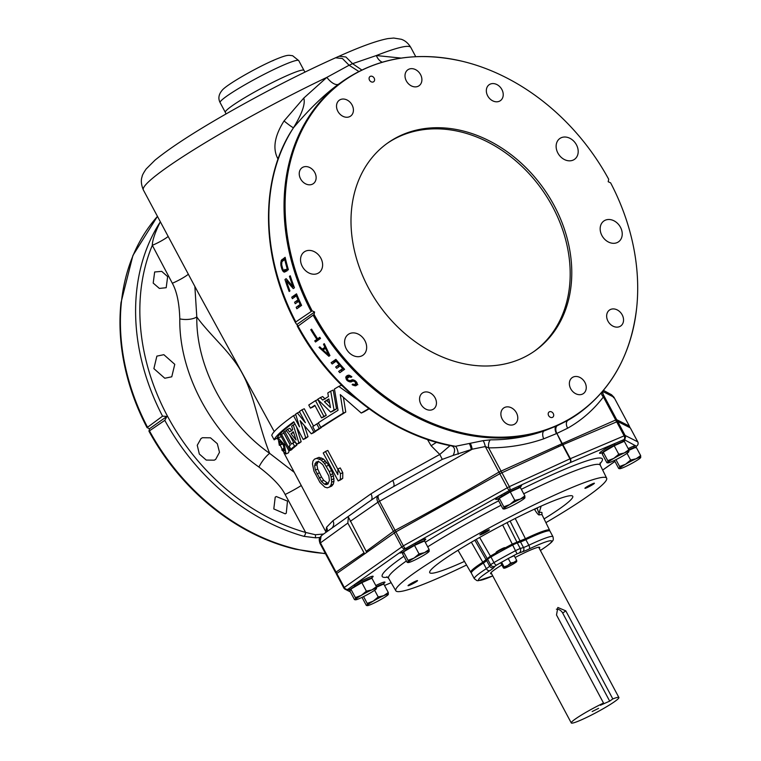 <?xml version="1.0" encoding="UTF-8"?>
<svg xmlns="http://www.w3.org/2000/svg" width="761" height="761" viewBox="0 0 761 761"><rect width="100%" height="100%" fill="white"/><g stroke="black" fill="none" stroke-linecap="round" stroke-linejoin="round"><path stroke-width="1.14" d="M608.714 179.292L608.191 181.727L610.626 182.859A203.396 161.047 54.7 0 1 636.681 307.796A203.396 161.047 54.7 0 1 502.793 437.156A203.396 161.047 54.7 0 1 314.065 314.436L314.588 311.991L312.162 310.859A203.396 161.047 54.7 0 1 307.301 120.523A203.396 161.047 54.7 0 1 462.336 61.289A203.396 161.047 54.7 0 1 608.714 179.292M521.095 358.678A127.344 100.833 54.7 0 0 534.926 350.831A127.344 100.833 54.7 0 0 549.242 197.004A127.344 100.833 54.7 0 0 401.684 135.049A127.344 100.833 54.7 0 0 387.863 142.887A127.344 100.833 54.7 0 0 373.537 296.723A127.344 100.833 54.7 0 0 521.095 358.678M504.762 407.401A9.75 7.724 54.7 0 0 503.696 408.001A9.75 7.724 54.7 0 0 502.602 419.777A9.75 7.724 54.7 0 0 513.903 424.524A9.75 7.724 54.7 0 0 514.959 423.925A9.75 7.724 54.7 0 0 516.053 412.139A9.75 7.724 54.7 0 0 504.762 407.401M352.486 113.979A9.75 7.724 54.7 0 0 350.146 102.316A9.75 7.724 54.7 0 0 339.339 100.186A9.75 7.724 54.7 0 0 337.456 102.307A9.75 7.724 54.7 0 0 339.796 113.979A9.75 7.724 54.7 0 0 350.602 116.1A9.75 7.724 54.7 0 0 352.486 113.979M418.027 86.326A9.75 7.724 54.7 0 0 419.083 85.717A9.75 7.724 54.7 0 0 420.177 73.941A9.75 7.724 54.7 0 0 408.885 69.203A9.75 7.724 54.7 0 0 407.82 69.803A9.75 7.724 54.7 0 0 406.726 81.579A9.75 7.724 54.7 0 0 418.027 86.326M570.303 379.739A9.75 7.724 54.7 0 0 572.643 391.411A9.75 7.724 54.7 0 0 583.44 393.542A9.75 7.724 54.7 0 0 585.323 391.411A9.75 7.724 54.7 0 0 582.983 379.749A9.75 7.724 54.7 0 0 572.186 377.618A9.75 7.724 54.7 0 0 570.303 379.739M423.43 392.476A9.75 7.724 54.7 0 0 422.374 393.076A9.75 7.724 54.7 0 0 421.28 404.852A9.75 7.724 54.7 0 0 432.571 409.589A9.75 7.724 54.7 0 0 433.637 408.99A9.75 7.724 54.7 0 0 434.731 397.213A9.75 7.724 54.7 0 0 423.43 392.476M607.991 321.18A9.75 7.724 54.7 0 0 620.729 325.984A9.75 7.724 54.7 0 0 622.203 314.873A9.75 7.724 54.7 0 0 609.466 310.069A9.75 7.724 54.7 0 0 607.991 321.18M499.349 101.251A9.75 7.724 54.7 0 0 500.405 100.652A9.75 7.724 54.7 0 0 501.509 88.875A9.75 7.724 54.7 0 0 490.208 84.129A9.75 7.724 54.7 0 0 489.152 84.728A9.75 7.724 54.7 0 0 488.058 96.504A9.75 7.724 54.7 0 0 499.349 101.251M314.797 172.547A9.75 7.724 54.7 0 0 302.06 167.734A9.75 7.724 54.7 0 0 300.576 178.854A9.75 7.724 54.7 0 0 313.313 183.658A9.75 7.724 54.7 0 0 314.797 172.547M349.651 333.613A12.737 10.083 -125.3 0 1 364.405 339.806A12.737 10.083 -125.3 0 1 362.978 355.197A12.737 10.083 -125.3 0 1 361.589 355.977A12.737 10.083 -125.3 0 1 346.835 349.784A12.737 10.083 -125.3 0 1 348.272 334.402A12.737 10.083 -125.3 0 1 349.651 333.613M611.73 243.149A12.737 10.083 -125.3 0 1 600.981 233.418A12.737 10.083 -125.3 0 1 603.844 221.013A12.737 10.083 -125.3 0 1 610.674 219.663A12.737 10.083 -125.3 0 1 621.414 229.394A12.737 10.083 -125.3 0 1 618.55 241.798A12.737 10.083 -125.3 0 1 611.73 243.149M573.128 160.105A12.737 10.083 -125.3 0 1 558.374 153.912A12.737 10.083 -125.3 0 1 559.811 138.531A12.737 10.083 -125.3 0 1 561.19 137.741A12.737 10.083 -125.3 0 1 575.944 143.943A12.737 10.083 -125.3 0 1 574.517 159.325A12.737 10.083 -125.3 0 1 573.128 160.105M311.059 250.569A12.737 10.083 -125.3 0 1 321.798 260.3A12.737 10.083 -125.3 0 1 318.935 272.714A12.737 10.083 -125.3 0 1 312.115 274.055A12.737 10.083 -125.3 0 1 301.366 264.333A12.737 10.083 -125.3 0 1 304.229 251.92A12.737 10.083 -125.3 0 1 311.059 250.569M549.452 411.787A3.187 2.521 54.7 0 0 549.109 411.986A3.187 2.521 54.7 0 0 548.748 415.829A3.187 2.521 54.7 0 0 552.438 417.38A3.187 2.521 54.7 0 0 552.79 417.18A3.187 2.521 54.7 0 0 553.142 413.337A3.187 2.521 54.7 0 0 549.452 411.787M373.328 81.931A3.187 2.521 -125.3 0 1 369.637 80.381A3.187 2.521 -125.3 0 1 369.998 76.538A3.187 2.521 -125.3 0 1 370.341 76.338A3.187 2.521 -125.3 0 1 374.031 77.888A3.187 2.521 -125.3 0 1 373.67 81.741A3.187 2.521 -125.3 0 1 373.328 81.931M601.304 392.923A6.364 4.186 -142.7 0 0 603.387 396.957C593.485 409.941 581.575 420.348 567.668 428.186A6.364 4.3 -119.3 0 1 567.887 420.367A203.748 161.332 54.7 0 0 578.312 413.727L567.887 420.367L556.995 425.818L543.868 431.021C526.916 436.928 509.09 439.877 490.398 439.848L483.054 440.667L455.516 446.298A203.748 161.332 -125.3 0 1 298.055 326.117L295.629 322.968L295.82 321.922L312.162 310.859M297.132 324.338L314.588 311.991M314.065 314.436L298.055 326.117L297.256 326.022C330.217 387.739 391.24 435.045 452.329 446.041L451.749 445.908C454.964 447.344 455.43 450.512 453.137 455.42L442.284 459.378L393.066 486.869M352.923 384.067L354.169 384.59L355.568 383.953L355.225 382.089A203.748 161.332 54.7 0 1 354.807 381.689L353.228 381.061L350.012 381.936L347.577 380.871A203.748 161.332 54.7 0 1 346.559 379.853L345.865 376.866L347.387 375.439L349.508 375.335L351.858 376.8L351.068 377.361L348.595 376.676L347.206 378.008L347.558 379.492A203.748 161.332 54.7 0 0 348.167 380.11L349.851 380.652L353.056 379.777L355.387 380.928A203.748 161.332 54.7 0 0 356.234 381.727L357.27 383.801L356.196 385.618L352.895 385.142L352.124 384.628L352.923 384.067M331.121 362.702A203.748 161.332 54.7 0 0 332.196 363.986L336.162 361.18A203.748 161.332 54.7 0 0 339.073 364.595L335.639 367.03A203.748 161.332 54.7 0 0 336.752 368.305L340.186 365.87A203.748 161.332 54.7 0 0 342.64 368.609L338.664 371.416A203.748 161.332 54.7 0 0 339.815 372.671L344.581 369.304A203.748 161.332 54.7 0 1 335.886 359.335L331.121 362.702L333.518 361.637A200.562 158.811 54.7 0 0 334.26 362.521M319.011 347.397L328.866 356.3L329.932 355.549L324.3 343.658L323.511 344.219L324.899 347.273L322.255 349.147L319.801 346.835L319.011 347.397L319.953 346.978M314.74 340.871A203.748 161.332 54.7 0 0 315.501 342.003L320.524 338.455A203.748 161.332 54.7 0 1 319.772 337.313L317.651 338.816A203.748 161.332 54.7 0 1 311.563 329.152L310.764 329.713A203.748 161.332 54.7 0 0 316.861 339.377L314.74 340.871L317.08 339.834A200.562 158.811 54.7 0 0 317.556 340.548M313.247 315.368A203.748 161.332 -125.3 0 0 543.868 431.021A6.364 3.329 -109.2 0 0 543.706 438.821C526.251 444.89 507.901 447.906 488.648 447.858L485.299 446.545L472.2 449.218L453.137 455.42M490.398 439.848A6.364 2.911 -89.8 0 0 488.648 447.858L501.023 471.021A3.187 1.684 66.8 0 1 501.594 472.809M555.815 426.341A6.364 3.396 -115.2 0 0 556.462 433.608L543.706 438.821M556.995 425.818A6.364 4.262 -112.4 0 0 556.871 433.428L561.884 443.758A3.187 1.693 65 0 1 562.36 444.938M567.668 428.186L556.871 433.428L562.284 443.577L615.697 420.005A3.187 2.14 65.2 0 1 616.267 421.917M338.702 84.1A12.737 5.66 53.8 0 1 326.85 77.375L303.782 98.074C304.457 100.414 306.046 107.196 293.489 127.743C309.337 108.985 324.414 94.431 338.702 84.1L343.011 81.027A203.748 161.332 54.7 0 0 311.011 311.182M291.748 297.19A203.748 161.332 54.7 0 0 292.367 298.673L296.333 295.867A203.748 161.332 54.7 0 0 298.027 299.824L294.593 302.26A203.748 161.332 54.7 0 0 295.239 303.734L298.683 301.299A203.748 161.332 54.7 0 0 300.129 304.486L296.162 307.292A203.748 161.332 54.7 0 0 296.847 308.757L301.603 305.389A203.748 161.332 54.7 0 1 296.514 293.822L291.748 297.19L294.088 296.153A200.562 158.811 54.7 0 0 294.507 297.161M289.456 276.338L290.255 275.777A203.748 161.332 54.7 0 0 294.45 287.744L293.261 288.59L286.336 280.761A203.748 161.332 54.7 0 0 289.951 290.93L289.161 291.492A203.748 161.332 54.7 0 1 284.956 279.525L286.146 278.678L293.09 286.792A203.748 161.332 54.7 0 1 289.456 276.338L290.312 275.967M284.471 272.143L288.381 269.689A203.748 161.332 54.7 0 1 285.137 257.304L281.361 260.281L280.876 265.294A203.748 161.332 54.7 0 0 281.912 269.251L283.796 272L285.67 271.62M303.782 98.074L284.043 120.951A12.737 1.008 -140.2 0 0 293.489 127.743L290.578 132.262C259.349 183.23 261.489 259.14 295.629 322.968M458.236 454.212A6.364 2.121 -101.4 0 0 455.516 446.298L451.749 445.908M470.203 443.378A6.364 1.398 -100.6 0 1 472.2 449.218L379.52 501.242C377.865 497.932 377.646 495.868 378.845 495.031C376.676 496.457 376.362 498.855 377.903 502.231L379.52 501.242L395.064 530.341C429.708 511.925 464.334 492.5 498.94 472.086A3.187 0.628 59.5 0 0 499.948 473.656M483.054 440.667A6.364 1.389 -102.5 0 1 485.299 446.545L498.94 472.086L562.284 443.577A3.187 2.131 67.3 0 1 562.731 444.776M636.206 446.422A3.187 3.044 50.9 0 1 636.405 446.241L636.805 445.956A3.187 2.521 54.7 0 1 636.691 446.032A3.187 3.044 50.9 0 0 636.405 446.241L624.096 439.563A3.187 3.158 -63.1 0 0 625.104 435.435L569.951 458.854L562.484 444.881L499.815 473.732L507.273 487.706A3.187 0.637 60.8 0 0 509.394 490.455L509.699 491.72L502.222 495.972A12.328 1.18 151.9 0 0 498.303 499.264L498.788 499.368M394.274 532.862L401.732 546.836A3.187 2.521 54.7 0 0 405.299 548.691L347.853 589.318A3.187 2.521 -125.3 0 1 344.286 587.463L343.801 587.939L336.333 573.956L336.819 573.49L395.891 531.863L499.815 473.732M637.775 441.884L630.308 427.91M637.138 445.651A3.187 2.521 54.7 0 1 636.805 445.956A3.187 3.187 0 0 0 637.775 441.865L630.308 427.882L617.647 421.451L562.484 444.881M616.638 421.756L624.096 435.739A3.187 2.131 66.9 0 1 623.991 439.592L570.065 462.678A3.187 1.693 65.4 0 0 569.951 458.854L509.356 486.64A3.187 1.693 65.4 0 1 509.613 490.331L405.47 548.586A3.187 0.637 -119.2 0 1 403.349 545.846L344.286 587.463L336.819 573.49M562.893 444.7L570.35 458.683A3.187 2.131 -113.1 0 1 570.065 462.678L509.613 490.331L509.699 491.72M524.862 495.906L520.324 487.411L510.27 491.872L499.283 498.312L498.36 500.291L502.897 508.795L503.858 508.738L503.82 506.816L509.813 504.524L514.807 500.367L520.334 499.073A11.948 1.141 -28.1 0 1 524.9 497.837A11.948 1.141 -28.1 0 1 524.862 497.913A11.948 1.141 -28.1 0 1 518.945 502.051A11.948 1.141 -28.1 0 1 508.424 507.501A11.948 1.141 -28.1 0 1 504.077 509.004A11.948 1.141 -28.1 0 1 503.858 508.738A11.948 1.141 -28.1 0 1 509.813 504.524A11.948 1.141 -28.1 0 1 520.334 499.073L524.862 495.906L524.9 497.837L523.939 497.894L524.9 497.837M499.283 498.312L503.82 506.816M510.27 491.872L514.807 500.367M502.897 508.795L503.858 508.738M519.963 487.573A12.328 1.18 151.9 0 0 518.46 487.763L510.079 491.52M625.009 439.668A3.187 3.149 -0.9 0 0 623.953 441.428L622.964 441.466L623.991 439.592A3.187 2.939 -96.9 0 0 622.802 441.504L614.831 445.004A12.328 1.18 151.9 0 0 602.16 453.023A12.328 1.18 151.9 0 0 602.265 453.137L601.219 452.985L602.36 452.652M628.824 449.789L624.286 441.285L614.222 445.746L603.245 452.196L602.312 454.174L606.85 462.669L607.82 462.621L607.782 460.69L613.775 458.407L618.769 454.25L624.296 452.957A11.948 1.141 -28.1 0 1 628.852 451.711A11.948 1.141 -28.1 0 1 628.814 451.787A11.948 1.141 -28.1 0 1 622.898 455.925A11.948 1.141 -28.1 0 1 612.377 461.375A11.948 1.141 -28.1 0 1 608.039 462.878A11.948 1.141 -28.1 0 1 607.82 462.621A11.948 1.141 -28.1 0 1 613.775 458.407A11.948 1.141 -28.1 0 1 624.296 452.957L628.824 449.789L628.852 451.711L627.892 451.768L628.852 451.711M603.245 452.196L607.782 460.69M614.222 445.746L618.769 454.25M606.85 462.669L607.82 462.621M617.647 421.451L625.104 435.435L637.756 441.846A3.187 3.158 116.9 0 1 636.738 445.984A3.187 2.987 39.5 0 0 636.063 446.574L635.796 447.278M635.473 447.782L633.989 447.535A12.328 1.18 151.9 0 0 628.805 449.761M336.333 573.956L343.81 587.949A3.187 3.158 -63.1 0 0 347.796 589.375L349.318 589.851M363.587 596.586L367.23 603.416L373.223 601.133A11.948 1.141 -28.1 0 1 383.744 595.673L388.272 592.505L383.734 584.01L376.514 587.216M374.621 590.241L378.217 596.966L383.744 595.673A11.948 1.141 -28.1 0 1 388.31 594.436A11.948 1.141 -28.1 0 1 388.272 594.512A11.948 1.141 -28.1 0 1 382.355 598.65A11.948 1.141 -28.1 0 1 371.834 604.101A11.948 1.141 -28.1 0 1 367.487 605.604A11.948 1.141 -28.1 0 1 367.268 605.337L367.23 603.416M362.017 597.366L366.307 605.395L367.268 605.337A11.948 1.141 -28.1 0 1 373.223 601.133L378.217 596.966M388.272 592.505L388.31 594.436L387.349 594.493L388.31 594.436M366.307 605.395L367.268 605.337M350.06 589.442A3.187 3.015 -127.2 0 0 347.796 589.375L350.146 589.356L349.756 590.013L350.364 590.165M371.178 578.284A14.706 1.408 -28.1 0 0 369.494 577.218A14.706 1.408 -28.1 0 0 353.646 585.304A3.187 1.446 -120.9 0 1 355.197 585.903L350.146 589.356M406.821 549.28L405.47 548.586A3.187 1.75 -124.5 0 1 407.097 549.109L402.569 552.4A14.706 1.408 -28.1 0 1 400.001 552.524A3.187 3.101 -142.7 0 1 402.569 552.4A12.328 1.18 151.9 0 0 402.54 552.809L403.492 552.914M424.2 541.119A12.328 1.18 151.9 0 0 423.82 541.033A14.706 1.408 -28.1 0 0 415.554 543.002A3.187 0.818 -116.6 0 0 415.611 544.419L407.097 549.109M429.099 549.452L424.562 540.957L414.507 545.418L403.52 551.858L402.598 553.837L407.135 562.341L408.096 562.284L408.058 560.362L414.051 558.07L419.045 553.913L424.571 552.619A11.948 1.141 -28.1 0 1 429.137 551.383A11.948 1.141 -28.1 0 1 429.099 551.459A11.948 1.141 -28.1 0 1 423.183 555.597A11.948 1.141 -28.1 0 1 412.662 561.047A11.948 1.141 -28.1 0 1 408.315 562.55A11.948 1.141 -28.1 0 1 408.096 562.284A11.948 1.141 -28.1 0 1 414.051 558.07A11.948 1.141 -28.1 0 1 424.571 552.619L429.099 549.452L429.137 551.383L428.177 551.44L429.137 551.383M403.52 551.858L408.058 560.362M414.507 545.418L419.045 553.913M407.135 562.341L408.096 562.284M376.438 586.702L371.891 578.198L361.836 582.66L350.859 589.109L349.927 591.088L354.464 599.592L355.425 599.535L355.397 597.604L361.389 595.321L366.374 591.164L371.91 589.87A11.948 1.141 -28.1 0 1 376.467 588.634A11.948 1.141 -28.1 0 1 376.429 588.7A11.948 1.141 -28.1 0 1 370.512 592.848A11.948 1.141 -28.1 0 1 359.991 598.298A11.948 1.141 -28.1 0 1 355.653 599.801A11.948 1.141 -28.1 0 1 355.425 599.535A11.948 1.141 -28.1 0 1 361.389 595.321A11.948 1.141 -28.1 0 1 371.91 589.87L376.438 586.702L376.467 588.634L375.506 588.681L376.467 588.634M350.859 589.109L355.397 597.604M361.836 582.66L366.374 591.164M354.464 599.592L355.425 599.535M615.972 459.673L619.616 466.503L625.609 464.21A11.948 1.141 -28.1 0 1 636.129 458.759L640.657 455.592L636.12 447.097L628.9 450.303M627.016 453.328L630.603 460.053L636.129 458.759A11.948 1.141 -28.1 0 1 640.695 457.523A11.948 1.141 -28.1 0 1 640.657 457.599A11.948 1.141 -28.1 0 1 634.741 461.737A11.948 1.141 -28.1 0 1 624.22 467.187A11.948 1.141 -28.1 0 1 619.873 468.69A11.948 1.141 -28.1 0 1 619.654 468.424L619.616 466.503M614.403 460.443L618.693 468.481L619.654 468.424A11.948 1.141 -28.1 0 1 625.609 464.21L630.603 460.053M640.657 455.592L640.695 457.523L639.735 457.58L640.695 457.523M618.693 468.481L619.654 468.424M545.903 522.636A119.496 11.453 151.9 0 0 606.66 478.212A119.496 11.453 151.9 0 0 560.819 492.319A119.496 11.453 151.9 0 0 449.456 550.488A119.496 11.453 151.9 0 0 395.844 590.783A119.496 11.453 151.9 0 0 441.646 576.61A119.496 11.453 151.9 0 0 466.55 565.004M544.077 518.907A81.066 7.772 151.9 0 0 572.738 496.258A81.066 7.772 151.9 0 0 541.661 505.875A81.066 7.772 151.9 0 0 466.322 545.209A81.066 7.772 151.9 0 0 429.708 572.624A81.066 7.772 151.9 0 0 460.805 563.054A81.066 7.772 151.9 0 0 464.467 561.409M415.468 581.28A5.375 0.514 151.9 0 0 410.474 583.887A5.375 0.514 151.9 0 0 408.058 585.704A5.375 0.514 151.9 0 0 410.112 585.066A5.375 0.514 151.9 0 0 415.116 582.45A5.375 0.514 151.9 0 0 417.532 580.643A5.375 0.514 151.9 0 0 415.468 581.28M586.997 487.658A5.375 0.514 151.9 0 0 591.991 485.042A5.375 0.514 151.9 0 0 594.408 483.225A5.375 0.514 151.9 0 0 592.353 483.863A5.375 0.514 151.9 0 0 587.349 486.479A5.375 0.514 151.9 0 0 584.933 488.296A5.375 0.514 151.9 0 0 586.997 487.658M488.552 530.626A5.375 0.514 151.9 0 0 489.38 529.827A5.375 0.514 151.9 0 0 485.927 531.121A5.375 0.514 151.9 0 0 480.724 534.098A5.375 0.514 151.9 0 0 479.896 534.888A5.375 0.514 151.9 0 0 483.349 533.604A5.375 0.514 151.9 0 0 488.552 530.626M542.013 512.943L542.022 512.914A46.202 4.423 -28.1 0 0 539.188 512.553C538.864 513.447 538.217 511.925 537.247 508.015L534.564 509.432C537.095 513.561 538.721 515.378 539.425 514.874A3.187 3.006 77.8 0 1 539.188 512.553L541.157 506.094M471.344 542.241L482.788 562.208A44.68 4.281 151.9 0 0 470.783 572.301A44.68 4.281 151.9 0 0 471.363 572.595M482.788 562.208L490.398 556.139L479.639 537.475M496.324 552.743A55.819 5.346 151.9 0 0 490.398 556.139M494.726 554.379L494.488 553.932L496.429 552.828L497.085 552.924L494.726 554.379L495.373 554.455M509.86 546.512L508.31 546.322L507.33 547.435L505.038 548.082A4.966 0.476 151.9 0 0 500.215 550.193A4.966 0.476 151.9 0 0 496.353 552.79A4.966 0.476 151.9 0 0 496.419 552.828M549.537 530.855A44.68 4.281 151.9 0 0 549.613 530.208A44.68 4.281 151.9 0 0 525.432 538.721L512.267 544.096A55.819 5.346 151.9 0 0 505.447 547.711L507.092 546.988M538.227 534.136A38.202 3.662 151.9 0 0 529.237 537.761A38.202 3.662 151.9 0 0 520.153 542.022M486.308 560.914A38.202 3.662 151.9 0 0 480.381 565.023M474.854 540.215L486.07 559.706M512.267 544.096L502.631 524.938M505.685 548.167L504.8 547.635A4.966 0.476 151.9 0 0 499.977 549.746A4.966 0.476 151.9 0 0 496.105 552.343L496.353 552.79M508.31 546.322L507.33 547.435M509.223 546.855L508.548 546.769M500.015 551.849A4.966 0.476 -28.1 0 1 504.514 549.385M520.096 540.966L510.117 521.057M525.432 538.721L515.216 518.46M541.889 513.742L542.022 512.933A3.187 3.168 1.8 0 0 541.889 513.742L542.165 514.997A45.28 4.338 -28.1 0 0 539.425 514.874M487.668 559.249A6.364 0.609 -28.1 0 1 490.969 556.985A55.715 5.337 -28.1 0 1 512.676 545.038A6.364 0.609 -28.1 0 1 517.28 542.935L520.505 541.908A12.737 1.218 151.9 0 0 525.851 539.663L528.838 545.247A12.737 1.218 -28.1 0 1 523.492 547.501L520.267 548.529A6.364 0.609 151.9 0 0 515.663 550.622A55.715 5.337 151.9 0 0 493.956 562.579A6.364 0.609 151.9 0 0 490.655 564.843L487.668 559.249L486.64 560.562L489.627 566.146A12.737 1.218 -28.1 0 1 486.336 568.657A44.566 4.271 151.9 0 0 474.331 578.712L476.881 580.595L478.241 580.71L492.757 575.906A41.389 3.967 151.9 0 1 489.78 570.674A3.187 2.083 -122.9 0 1 486.336 568.657L483.349 563.064A12.737 1.218 151.9 0 0 486.64 560.562M483.349 563.064A44.566 4.271 151.9 0 0 471.354 573.128L474.331 578.712M540.377 550.45A15.914 1.522 -28.1 0 1 540.51 550.365A3.187 2.083 57.1 0 0 540.748 550.241C553.066 542.06 552.6 540.776 552.838 540.462C553.39 540.281 553.437 539.035 552.971 536.733L549.984 531.14A44.566 4.271 151.9 0 0 525.851 539.663M540.51 550.365A41.389 3.967 151.9 0 0 529.237 548.938A15.914 1.522 -28.1 0 1 522.569 551.744L517.033 553.827A52.528 5.032 151.9 0 0 509.994 557.575L501.604 562.236L501.042 563.425L503.535 568.096L504.115 568.067L504.096 566.907L507.682 565.537L510.679 563.045L513.989 562.274L516.7 560.372L516.719 561.532L516.139 561.561L516.719 561.532A7.153 0.685 -28.1 0 1 516.7 561.58A7.153 0.685 -28.1 0 1 513.152 564.053A7.153 0.685 -28.1 0 1 506.845 567.326A7.153 0.685 -28.1 0 1 504.248 568.22A7.153 0.685 -28.1 0 1 504.115 568.067A7.153 0.685 -28.1 0 1 507.682 565.537A7.153 0.685 -28.1 0 1 513.989 562.274A7.153 0.685 -28.1 0 1 516.719 561.532M509.994 557.575L514.208 555.701L516.7 560.372M515.159 557.49A27.862 2.673 -28.1 0 1 539.33 547.197A27.862 2.673 -28.1 0 1 539.72 547.397A27.862 2.673 -28.1 0 1 539.273 548.386M491.644 573.813A27.862 2.673 -28.1 0 1 490.959 573.842A27.862 2.673 -28.1 0 1 490.569 573.642A27.862 2.673 -28.1 0 1 501.87 564.976M508.177 558.374L510.679 563.045M501.604 562.236L504.096 566.907M503.535 568.096L504.115 568.067M603.521 703.04A26.996 2.587 151.9 0 0 575.402 718.964A26.996 2.587 151.9 0 0 571.273 722.95A26.996 2.587 151.9 0 0 588.624 716.462A26.996 2.587 151.9 0 0 614.764 701.499A26.996 2.587 151.9 0 0 618.902 697.523A26.996 2.587 151.9 0 0 612.805 698.921L609.694 701.128L600.41 705.247L603.521 703.04L556.51 614.983L557.842 607.468L565.794 610.864L612.805 698.921M592.182 711.525L598.593 708.358L592.182 711.525M609.694 701.128L562.683 613.071A6.364 5.042 54.7 0 0 556.377 609.19M364.605 553.875L347.815 523.073L348.414 517.09L366.184 551.335L393.447 531.33A3.187 2.511 52.9 0 0 394.598 532.643M366.935 503.135L321.817 535.306C319.544 538.436 318.345 537.466 319.962 543.335L335.496 572.415A3.187 3.187 0 0 0 336.619 573.632A3.187 3.158 -58.2 0 1 335.515 572.453L363.806 553.019M322.502 534.878C319.63 536.8 318.945 539.463 320.448 542.869L319.972 543.354L320.448 542.869L335.981 571.968A3.187 2.53 56.6 0 0 337.094 573.29M602.36 391.696L602.427 392.257A6.364 6.24 170.8 0 0 603.131 394.265L603.387 396.957L615.697 420.005L616.705 419.701L629.376 426.103A3.187 3.168 110.1 0 1 629.747 427.596M603.454 390.383L611.54 394.74L613.956 397.232L602.579 391.373L603.131 394.265L616.705 419.701A3.187 3.158 121.9 0 1 617.047 421.594M382.184 62.202A12.737 9.436 82.7 0 1 376.343 55.543L401.142 58.083M361.798 69.993L352.571 63.667L376.343 55.543A149.632 14.335 -28.1 0 1 410.826 47.477L415.744 56.685M358.821 71.467L349.099 65.237L352.571 63.667L345.894 56.97L339.054 56.247C360.647 46.564 376.942 40.675 387.939 38.592L393.751 38.05L401.228 39.258C405.071 40.504 408.276 43.244 410.826 47.477M274.245 431.592L198.545 293.337L143.363 189.974A149.632 14.335 -28.1 0 1 326.85 77.375L349.099 65.237L342.412 58.521L335.544 57.807L339.054 56.247M316.034 430.783L316.157 431.03A149.632 14.335 151.9 0 0 313.618 432.762L311.297 433.789A152.809 14.64 -28.1 0 1 313.827 432.058L301.946 409.799A152.809 14.64 151.9 0 0 299.406 411.53L305.389 422.736L297.313 412.976A152.809 14.64 151.9 0 0 295.629 414.155L299.501 426.854L293.518 415.658A152.809 14.64 151.9 0 0 271.734 435.302L274.15 439.829A152.809 14.64 -28.1 0 1 293.765 421.756L303.23 439.487A152.809 14.64 -28.1 0 1 305.703 437.708L300.148 420.671L311.297 433.789M304.448 425.76L308.024 436.681A149.632 14.335 151.9 0 0 305.551 438.46L303.23 439.487M294.022 422.25A149.632 14.335 151.9 0 0 277.061 438.117L277.451 439.002M280.162 444.995L282.188 449.313M283.863 452.766L326.06 532.196M427.482 439.506L431.116 445.746L439.772 454.45L392.733 480.457L370.959 493.841L332.918 520.743L326.555 527.268L325.87 531.787M284.043 120.951C274.759 135.677 272.571 148.024 277.48 158.003L278.022 159.125M301.946 409.799L304.276 408.762L313.532 426.093M325.461 451.482A152.809 14.64 151.9 0 0 323.235 452.995L338.16 480.942L340.49 479.915A149.632 14.335 151.9 0 1 342.716 478.403L342.802 472.695L340.262 467.929L337.922 468.966L337.846 474.674L325.461 451.482L327.791 450.445L337.913 469.404M314.474 459.149L319.011 457.351L323.558 459.045L328.742 465.218L331.606 470.574L333.451 475.815L333.984 481.161L333.299 484.11L331.72 486.07L329.399 487.097L330.978 485.138L331.663 482.198L331.13 476.843L329.285 471.611L324.49 463.525L321.237 460.072L316.69 458.379L314.474 459.149L312.971 461.071L312.467 463.934L313.96 471.154L319.991 482.455L324.852 487.135L327.259 487.839L329.399 487.097M315.501 400.657L317.889 399.601L326.279 415.306A149.632 14.335 151.9 0 0 323.91 416.819L321.542 417.875A152.809 14.64 -28.1 0 1 323.891 416.362L315.501 400.657A152.809 14.64 151.9 0 0 308.757 405.033L310.421 408.143A152.809 14.64 -28.1 0 1 314.816 405.28L321.542 417.875M315.006 405.642A149.632 14.335 151.9 0 0 312.771 407.097L310.421 408.143M369.123 408.819A149.632 14.335 151.9 0 0 363.91 411.863L361.256 413.042A152.809 14.64 -28.1 0 1 368.828 408.6M343.43 397.451L345.76 412.043A149.632 14.335 151.9 0 0 323.092 426.312L320.733 427.359A152.809 14.64 -28.1 0 1 343.249 413.147L340.281 394.626L361.256 413.042M342.326 385.97L341.356 385.266L338.778 386.407A152.809 14.64 151.9 0 0 334.45 389.014L338.027 410.331A152.809 14.64 151.9 0 0 318.317 422.821L320.733 427.359M321.37 427.073L321.551 427.425A149.632 14.335 151.9 0 0 317.47 430.146L315.14 431.183A152.809 14.64 -28.1 0 1 319.201 428.462L316.785 423.934A152.809 14.64 151.9 0 0 312.714 426.645L315.14 431.183M330.721 391.164L333.213 390.051L336.505 408.885A149.632 14.335 151.9 0 0 333.09 411.007L330.655 412.091A152.809 14.64 -28.1 0 1 334.05 409.979L330.721 391.164A152.809 14.64 151.9 0 0 327.791 392.961L328.438 396.538A152.809 14.64 151.9 0 0 322.75 400.086L320.257 397.651A152.809 14.64 151.9 0 0 317.622 399.316L330.655 412.091M325.166 399.011L322.674 396.576L320.257 397.651M296.533 426.94L301.166 441.722A149.632 14.335 151.9 0 0 299.33 443.149L296.98 444.186A152.809 14.64 -28.1 0 1 298.835 442.759L293.27 424.933A152.809 14.64 151.9 0 0 291.625 426.16L292.7 429.556A152.809 14.64 151.9 0 0 289.589 431.953L287.506 429.337A152.809 14.64 151.9 0 0 286.126 430.45L296.98 444.186M291.939 430.907L289.865 428.291L287.506 429.337M292.842 443.026L295.211 441.979L296.876 445.099A149.632 14.335 151.9 0 0 293.27 448.162L290.864 449.228A152.809 14.64 -28.1 0 1 294.517 446.155L292.842 443.026A152.809 14.64 151.9 0 0 291.53 444.11L284.766 431.439A152.809 14.64 151.9 0 0 283.606 432.419L290.369 445.09A152.809 14.64 151.9 0 0 289.19 446.108L290.864 449.228M289.437 434.674L293.689 442.655M292.176 448.648L292.357 448.99A149.632 14.335 151.9 0 0 291.406 449.875L288.961 450.959A152.809 14.64 -28.1 0 1 289.931 450.065L281.494 434.255A152.809 14.64 151.9 0 0 280.524 435.159L288.961 450.959M281.494 434.255L283.92 433.18L290.302 445.137M279.924 444.595L282.464 443.463A149.632 14.335 151.9 0 0 281.931 444.205L279.335 445.356A152.809 14.64 -28.1 0 1 279.924 444.595L279.582 440.952L283.415 445.156L284.405 450.74L282.341 449.133A152.809 14.64 151.9 0 0 281.76 449.894L285.974 453.937L284.433 444.671L278.012 437.756L279.335 445.356M285.974 453.937L288.505 452.814L289.094 450.902M281.342 436.69L278.012 437.756M316.157 431.03L313.827 432.058M308.024 436.681L305.703 437.708M277.061 438.117L274.15 439.829M295.782 414.65L293.518 415.658M299.634 411.948L297.313 412.976M294.05 472.191L269.67 453.356C225.903 422.745 196.024 366.859 196.795 316.918C204.186 327.515 219.482 342.83 226.474 351.097C233.912 359.839 239.258 367.43 242.512 373.87C245.813 379.749 249.151 387.92 252.509 398.384C255.943 408.524 262.44 435.863 269.67 453.356A12.737 3.139 -54.5 0 0 258.921 467.035C211.406 433.818 178.959 373.071 179.796 318.878C179.339 303.268 176.847 291.387 172.328 283.244L152.314 245.308A12.737 1.722 152.3 0 0 168.181 236.462M179.796 318.878A12.737 5.194 0.1 0 0 196.795 316.918L194.864 286.431M157.441 216.352L132.928 255.439L120.999 302.688A203.396 161.047 54.7 0 0 147.054 427.625L162.559 416.162A203.748 161.332 -125.3 0 1 160.248 221.965C155.016 232.562 152.371 240.343 152.314 245.308A200.676 158.897 54.7 0 0 305.627 532.443L285.128 494.488C281.19 486.545 272.457 477.385 258.921 467.035M315.415 534.736L315.53 537.808L303.915 536.343A3.187 1.389 105.8 0 0 305.627 532.443L315.415 534.736L323.549 534.032M315.53 537.808L319.953 537.475M325.499 553.704L295.344 549.195A203.396 161.047 -125.3 0 1 148.966 431.202L164.795 420.357L166.944 416.41L149.489 428.757L147.054 427.625M148.966 431.202L149.489 428.757M613.956 397.232L613.48 397.708L613.956 397.232L629.395 426.141M285.194 513.827L286.269 513.209L287.496 501.099L276.291 496.533L275.216 497.152L273.798 508.947L285.194 513.827M153.199 283.082L159.382 288.429L166.193 287.706L167.648 276.604L161.722 271.363L154.654 271.981L153.199 283.082M214.269 460.167L206.231 460.072L199.325 454.022L197.251 445.271L201.028 438.536L202.445 437.727L210.502 437.822L217.304 443.692L219.501 452.281L215.686 459.359L214.269 460.167M164.785 378.246L153.884 368.628L156.871 356.129L163.843 354.683L174.773 364.338L171.758 376.8L164.785 378.246M162.559 416.162L166.944 416.41M321.113 535.925L319.953 543.316M326.555 527.268A6.364 6.221 -144.3 0 1 327.201 531.359M395.72 485.337L378.845 495.031M450.103 445.604L439.772 454.45L442.284 459.378M431.116 445.746L436.481 442.303M277.48 158.003A12.737 1.161 154.2 0 0 278.631 157.422M350.193 521.39L377.903 502.231L393.447 531.33L395.064 530.341A3.187 0.637 62 0 0 395.939 531.844M366.184 551.335L366.773 552.343M378.626 495.145L366.907 503.145M320.448 542.869L347.815 523.073M342.802 472.695L340.462 473.732L337.922 468.966M342.716 478.403L340.386 479.44L340.462 473.732M338.16 480.942A152.809 14.64 -28.1 0 1 340.386 479.44M331.606 470.574L329.285 471.611M328.742 465.218L326.421 466.255M332.842 473.789L330.521 474.816M333.451 475.815L331.13 476.843M334.041 478.669L331.72 479.706M333.984 481.161L331.663 482.198M333.299 484.11L330.978 485.138M319.011 457.351L316.69 458.379M321.599 457.97L319.278 458.997M323.558 459.045L321.237 460.072M325.508 460.947L323.187 461.975M326.811 462.488L324.49 463.525M328.819 476.015L329.399 480.514L327.81 484.129L325.974 484.643L324.452 484.11L321.389 481.399L315.358 470.098L314.607 465.675L316.062 462.117L317.955 461.585L319.563 462.079L322.788 464.714L328.819 476.015M318.383 461.09L316.928 464.638L317.689 469.061L321.532 477.014L319.201 478.041M328.295 483.606L323.72 480.362L321.532 477.014M328.124 483.682L325.974 484.643M326.773 483.073L324.452 484.11M323.72 480.362L321.389 481.399M319.306 472.847L316.976 473.884M317.689 469.061L315.358 470.098M316.928 464.638L314.607 465.675M317.185 462.793L314.854 463.83M326.279 415.306L323.891 416.362M357.175 399.449L338.778 386.407M345.76 412.043L343.249 413.147M321.551 427.425L319.201 428.462M318.498 423.173L316.785 423.934M336.505 408.885L334.05 409.979M330.474 407.544L324.424 401.713A152.809 14.64 -28.1 0 1 328.876 398.935L330.474 407.544M328.942 399.325A149.632 14.335 151.9 0 0 326.85 400.638L324.424 401.713M329.694 403.378L326.85 400.638M295.04 424.153L293.27 424.933M301.166 441.722L298.835 442.759M296.029 439.991L290.987 433.703A152.809 14.64 -28.1 0 1 293.413 431.829L296.029 439.991M293.613 432.448A149.632 14.335 151.9 0 0 293.327 432.667L290.987 433.703M293.908 433.39L293.327 432.667M296.876 445.099L294.517 446.155M286.355 430.736L284.766 431.439M292.357 448.99L289.931 450.065M284.538 448.153L282.341 449.133M297.199 295.487L296.333 295.867M296.704 294.298L294.088 296.153M301.137 304.39L296.162 307.292M298.483 306.264A200.562 158.811 54.7 0 0 298.949 307.263M301.004 304.096L300.129 304.486M299.549 300.918L298.683 301.299M299.025 299.739L294.593 302.26M296.923 301.223A200.562 158.811 54.7 0 0 297.361 302.231M298.902 299.444L298.027 299.824M293.946 286.412L293.09 286.792M287.458 280.267L286.336 280.761M286.336 278.906L284.956 279.525M284.814 269.404L286.193 270.935L283.796 272M286.193 270.935L286.868 271.078M285.365 270.26L282.968 271.325M283.425 270.012L282.407 270.469M282.788 268.861L281.912 269.251M281.722 264.923L280.876 265.294M281.541 263.496L280.676 263.877M281.751 262.155L280.685 262.631M285.27 257.855L283.406 260.11L280.961 261.194M283.805 259.197L281.361 260.281M284.405 258.464L281.96 259.549M288.086 268.652L284.757 270.374L287.991 268.31M284.757 270.374L283.615 270.241L282.712 268.69A203.748 161.332 54.7 0 1 281.675 264.733L281.874 261.784L284.719 259.463A203.748 161.332 54.7 0 0 287.144 268.69M285.565 259.092L284.719 259.463M353.133 384.191L352.124 384.628M357.166 383.449L354.778 384.514M357.118 383.259L355.568 383.953M357.023 382.907L355.758 383.468M356.719 382.345L355.729 382.783M356.167 381.67L355.225 382.089M355.748 381.271L354.807 381.689M355.092 380.709L354.046 381.175M354.683 380.414L353.228 381.061M354.521 380.291L352.628 381.137M352.286 381.375L350.964 381.965M351.002 380.3L352.524 380.823L350.012 381.936M352.524 380.823L353.475 380.852M351.163 380.386L348.662 381.499M348.709 380.367L347.577 380.871M347.52 379.425L346.559 379.853M347.206 378.312L346.017 378.845M348.804 375.097L348.215 376.552L345.741 377.656M348.215 376.552L348.5 377.741M348.348 375.772L345.865 376.866M348.528 375.211L346.331 376.191M351.335 376.391L350.326 376.838M350.631 375.924L349.318 376.505M350.469 375.839L348.595 376.676M352.229 379.758L350.583 380.481M356.643 385.294L355.311 385.884M355.425 384.02L356.681 384.533L354.141 385.656M356.681 384.533L357.86 384.752M354.15 384.581L352.895 385.142M337.085 360.771L336.162 361.18M336.21 359.734L333.518 361.637M343.782 368.438L338.664 371.416M341.109 370.331A200.562 158.811 54.7 0 0 341.898 371.197M343.563 368.2L342.64 368.609M341.118 365.461L340.186 365.87M340.215 364.433L335.639 367.03M338.055 365.955A200.562 158.811 54.7 0 0 338.826 366.831M340.005 364.186L339.073 364.595M323.672 348.509L324.272 349.061M325.898 347.187L322.255 349.147M325.756 346.892L324.899 347.273M324.376 343.829L323.511 344.219M326.222 347.891L323.035 349.936L328.714 355.045L329.503 354.702M325.413 348.253L328.714 355.045M319.087 338.179A200.562 158.811 54.7 0 0 319.192 338.341L316.861 339.377M319.192 338.341L317.08 339.834M311.658 329.323L310.764 329.713M320.048 337.732L317.651 338.816M534.127 351.382A127.344 100.833 54.7 0 0 547.33 197.603A127.344 100.833 54.7 0 0 400.096 136.171A127.344 100.833 54.7 0 0 387.073 143.458M295.82 321.922A203.748 161.332 -125.3 0 1 293.489 127.743M469.223 443.558A6.364 1.446 -100.6 0 1 471.268 449.551M501.899 472.667L509.356 486.64L403.349 545.846L395.891 531.863M504.096 493.309A3.187 1.027 -121.8 0 1 505.218 494.117M497.589 499.102A14.706 1.408 -28.1 0 1 500.396 495.544A3.187 1.874 -122.1 0 1 502.222 495.972M520.248 487.011A14.706 1.408 -28.1 0 0 519.763 485.746A3.187 2.806 -107.8 0 0 518.46 487.763M602.303 452.719A14.706 1.408 -28.1 0 1 601.39 451.406A14.706 1.408 -28.1 0 1 614.679 443.634A3.187 0.675 -116.9 0 0 614.831 445.004M624.258 440.743L624.277 440.733A3.187 2.958 47.7 0 1 624.914 440.305A14.706 1.408 -28.1 0 1 624.144 440.933M628.196 448.61A14.706 1.408 -28.1 0 1 635.235 445.537A3.187 2.73 -108.8 0 0 633.989 447.535M602.664 470.051L614.907 461.394M384.524 585.494L391.135 582.669L384.543 585.523M375.801 585.523A14.706 1.408 -28.1 0 1 383.011 584.087M349.347 589.861L350.279 590.336M599.953 463.763A124.775 11.957 151.9 0 0 554.493 473.694A124.775 11.957 151.9 0 0 521.333 489.304M498.636 500.824A124.775 11.957 151.9 0 0 425.285 542.298M403.882 556.253A124.775 11.957 151.9 0 0 387.568 577.171M383.373 584.172A12.328 1.18 151.9 0 0 378.645 585.637A12.328 1.18 151.9 0 0 376.419 586.674M423.82 541.033A12.328 1.18 151.9 0 0 415.611 544.419M371.53 578.36A12.328 1.18 151.9 0 0 366.812 579.834A12.328 1.18 151.9 0 0 355.197 585.903M600.087 462.907L600.315 465.256A120 11.501 151.9 0 0 554.274 479.42A120 11.501 151.9 0 0 523.73 493.775M501.014 505.275A120 11.501 151.9 0 0 427.701 546.836M406.393 560.952A120 11.501 151.9 0 0 388.605 578.293L386.778 576.8M487.107 558.393L476.224 539.416M516.862 542.003L507.064 522.626M502.574 561.666A52.528 5.032 151.9 0 0 496.572 565.1A3.187 1.122 -120.2 0 1 493.956 562.579L490.969 556.985M517.033 553.827L512.676 545.038M519.344 552.781A3.187 2.806 -107.8 0 0 520.267 548.529L517.28 542.935M520.505 541.908L523.492 547.501A3.187 2.806 -107.8 0 1 522.569 551.744M552.971 536.733A44.566 4.271 151.9 0 0 528.838 545.247A3.187 1.37 -115.5 0 1 529.237 548.938M496.572 565.1L494.926 566.222A3.187 3.092 -141.8 0 1 490.655 564.843L489.627 566.146A3.187 3.092 -141.8 0 0 493.889 567.535A15.914 1.522 -28.1 0 1 489.78 570.674M494.926 566.222L493.889 567.535M562.683 613.071L565.794 610.864M558.193 445.47A3.187 1.693 65 0 1 558.669 446.631M301.185 485.547A12.737 0.78 -28.4 0 1 285.128 494.488M149.603 431.106A203.748 161.332 54.7 0 0 325.366 553.456M303.915 536.343A203.748 161.332 -125.3 0 1 164.795 420.357M147.368 426.911A203.748 161.332 -125.3 0 1 157.46 216.381M188.347 274.236A12.737 1.655 -27.8 0 1 172.328 283.244M220.119 102.602C218.017 98.588 218.635 94.554 221.965 90.53C225.361 85.508 253.851 68.985 273.018 60.528C284.643 55.524 287.278 55.334 289.199 55.306L292.605 55.715L298.75 60.623A44.566 4.271 151.9 0 0 281.656 65.893A44.566 4.271 151.9 0 0 240.181 87.553A44.566 4.271 151.9 0 0 220.119 102.602L225.332 112.381A44.566 4.271 -28.1 0 1 245.394 97.322A44.566 4.271 -28.1 0 1 286.878 75.662A44.566 4.271 -28.1 0 1 303.962 70.392L305.018 72.067M273.713 60.309A35.016 3.358 151.9 0 0 272.419 60.88M332.918 520.743A6.364 5.85 -131.1 0 1 332.253 527.677M370.959 493.841A6.364 3.9 -122.4 0 1 371.225 500.186M392.733 480.457A6.364 2.816 -120.8 0 1 393.437 486.64M343.011 81.027C377.332 57.579 417.104 50.997 462.336 61.289M578.312 413.727C611.854 389.185 631.307 353.875 636.681 307.796M504.077 509.004L503.468 508.985M498.303 499.264L497.266 499.111L498.407 498.769M519.516 487.497L520.429 486.745L519.972 487.687M608.039 462.878L607.43 462.869M602.265 453.137L602.75 453.242M624.277 440.733L623.944 441.504M602.683 470.089L614.926 461.432M343.801 587.939A3.187 3.187 0 0 0 345.171 589.271L350.364 591.915M382.926 584.096L383.839 583.345L383.382 584.286M367.487 605.604L366.878 605.594M424.21 541.233L424.667 540.291L423.753 541.042M402.483 552.372L401.504 552.657L402.54 552.809M408.315 562.55L407.706 562.531M371.549 578.484L371.996 577.532L371.083 578.293M355.653 599.801L355.035 599.782M349.756 590.013L348.957 589.804L349.784 589.632M619.873 468.69L619.264 468.671M606.66 478.212L600.315 465.256M395.844 590.783L388.605 578.293M470.783 572.301L458.008 550.26M549.613 530.208L542.165 514.997M538.645 547.216L618.902 697.523M491.016 572.653L571.273 722.95M629.766 427.606A3.187 3.187 0 0 0 629.385 426.122L613.975 397.242L611.54 394.74M143.363 189.974C139.577 180.928 142.307 176.562 142.117 176.542C142.155 175.401 143.496 172.89 146.141 168.999L155.006 160.162C170.15 147.824 193.513 132.604 225.075 114.502C263.924 92.3 300.757 73.408 335.544 57.798M225.332 112.381L226.046 113.941M298.75 60.623L303.962 70.392M319.962 543.335L335.496 572.434"/></g></svg>
